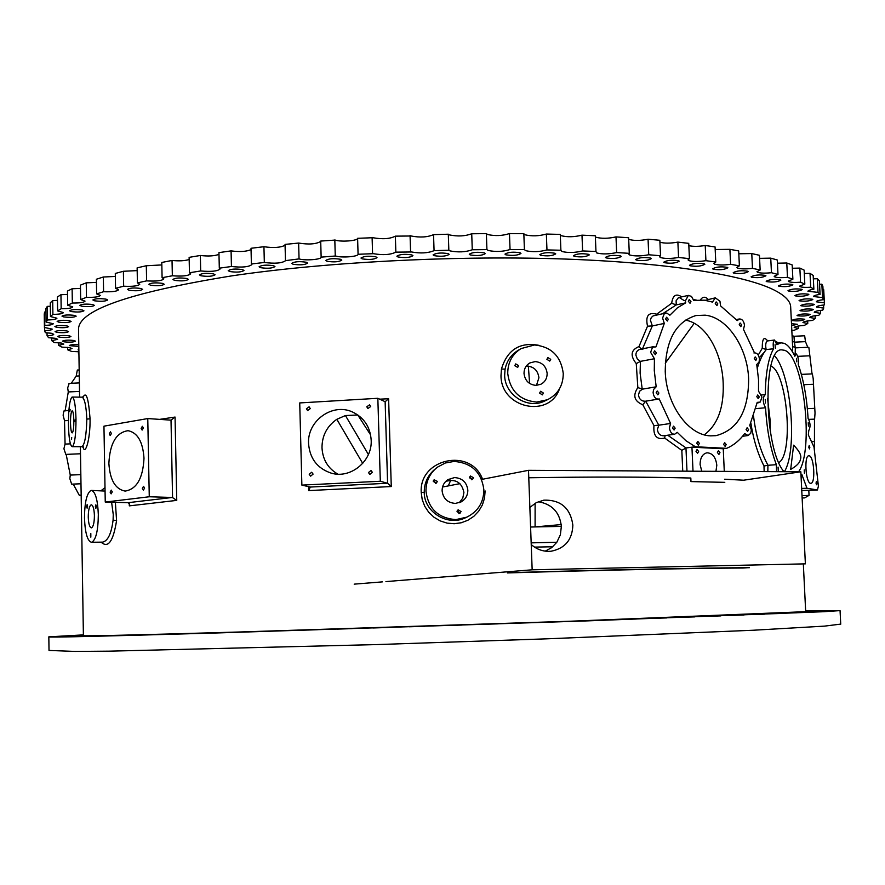 <?xml version="1.0" encoding="UTF-8"?>
<svg xmlns="http://www.w3.org/2000/svg" width="885" height="885" viewBox="0 0 885 885"><rect width="100%" height="100%" fill="white"/><g stroke="black" fill="none" stroke-linecap="round" stroke-linejoin="round"><path stroke-width="1.33" d="M81.166 495.158L79.263 495.235L81.177 495.644M682.744 471.152L681.826 450.354L664.69 438.075C656.703 440.022 653.13 435.851 653.971 425.585L642.787 404.755C634.224 401.226 632.576 395.506 637.831 387.608L636.26 363.58C629.965 355.571 630.872 349.896 638.992 346.577L647.521 326.178C645.342 315.923 648.384 311.929 656.67 314.186L671.704 303.234C672.711 295.291 676.074 293.167 681.793 296.862M693.431 299.584L696.241 300.059M700.422 299.882C702.657 296.552 705.268 296.387 708.243 299.373M758.235 355.073L762.262 348.236C762.184 338.745 763.943 336.245 767.538 340.769M79.606 397.144L78.544 330.127C77.017 310.779 128.104 292.692 231.793 275.866C323.39 262.336 449.746 255.544 556.654 258.774C663.639 262.048 742.46 274.527 773.335 289.627C784.409 295.114 790.172 300.734 790.648 306.498L790.692 307.449M803.337 563.999L805.682 611.668L570.571 621.215L240.023 631.978C134.332 635.065 82.117 636.282 83.4 635.629L80.391 446.704M764.153 471.594L763.998 465.997C757.814 453.883 753.434 439.568 750.867 423.052M749.418 567.694C693.785 567.982 613.449 569.652 508.421 572.706L507.37 572.927C609.876 569.94 688.442 568.303 743.09 568.015L749.418 567.595M101.366 490.445L105.005 487.679M115.371 502.337L116.577 520.579C113.269 541.388 108.125 548.578 101.144 542.162M485.124 490.943L484.526 498.122L482.369 504.959L478.741 511.121L473.851 516.298L467.933 520.236L461.284 522.758L454.215 523.732L447.08 523.123L440.221 520.922L434.015 517.26L428.771 512.315L424.778 506.342L422.222 499.649L421.227 492.569C418.837 458.607 470.909 447.19 482.568 479.25M559.486 388.825C549.386 418.638 500.976 408.372 500.987 375.727L501.463 368.979C507.348 349.652 519.893 341.787 539.109 345.371M82.847 397.653C86.099 390.672 88.5 397.719 90.06 418.793L90.06 418.815C90.403 440.564 84.661 457.18 82.858 445.94M72.282 397.044L71.785 397.243C69.539 400.651 68.433 409.799 68.444 424.689C68.809 438.141 70.048 445.476 72.161 446.671L72.548 446.538C74.838 443.507 75.988 434.314 75.988 418.97C75.601 405.463 74.362 398.15 72.282 397.044L82.006 397.177C84.562 398.294 86.177 405.595 86.841 419.07L86.841 419.081C86.365 435.63 84.717 444.834 81.874 446.704L83.389 447.345L82.913 445.852M73.853 420.585C73.853 427.355 73.344 431.426 72.338 432.82L72.15 432.887C71.22 432.367 70.667 429.114 70.501 423.13C70.49 416.459 70.999 412.388 71.995 410.917L72.205 410.839C73.134 411.337 73.687 414.589 73.853 420.585M71.464 439.458L71.729 437.555L71.464 439.458M69.86 411.337L70.125 409.423L69.86 411.337M75.214 419.556L74.937 421.503L75.214 419.556M530.591 527.017L561.356 526.398C559.74 512.304 552.052 504.085 538.279 501.718M362.717 463.408L336.82 419.302C326.941 426.238 321.996 435.719 321.996 447.755C322.682 459.603 327.981 468.397 337.882 474.15M536.465 385.373L538.921 377.74C537.837 370.218 533.622 366.335 526.265 366.08M459.226 502.724L462.778 498.144L463.906 492.48C461.826 482.425 455.786 478.719 445.797 481.34M561.212 524.573L535.093 526.918L535.115 503.288M529.617 383.448L528.345 366.102M450.742 480.179L448.275 485.92M775.935 341.433L778.523 343.059M792.65 352.097L792.573 345.781M792.595 345.902L792.529 344.807M817.419 489.969L801.766 490.578L817.441 489.969L818.415 486.142L814.023 447.102L808.348 434.933L808.79 430.541C810.671 426.824 810.428 422.764 808.06 418.351C806.855 397.686 803.58 379.687 798.237 364.354C798.679 359.365 798.027 355.892 796.279 353.934L794.852 356.235C791.433 349.199 787.871 344.896 784.165 343.314L780.913 342.816L776.864 344.685L774.552 340.028C773.169 340.979 772.837 343.9 773.567 348.778C768.335 358.038 765.569 373.393 765.271 394.821L764.762 394.666C762.593 398.659 762.87 403.029 765.569 407.764C766.897 430.165 770.492 449.149 776.377 464.68L776.554 471.661M763.998 465.997L767.926 465.289L767.826 471.616M753.577 416.415C755.934 435.619 760.735 451.903 767.981 465.289L767.926 465.289M755.912 408.616L765.569 407.764M762.262 348.236L766.255 349.542C762.804 353.845 759.839 360.007 757.35 367.994M768.169 340.791L767.749 340.758C765.746 341.798 765.215 344.719 766.156 349.553M817.364 489.969L806.954 488.232L801.81 474.382L801.168 475.743L801.356 482.336M810.56 483.298C805.649 483.155 803.923 455.399 808.846 455.775L809.189 455.808C814.089 456.251 815.738 483.641 810.837 483.31L810.56 483.298M804.222 469.869L804.432 473.309L804.222 469.869M778.07 467.103L778.291 470.709L778.07 467.103M765.237 399.423L765.481 403.062L765.237 399.423M775.083 344.685L775.337 348.236L775.083 344.685M796.5 358.381L796.743 361.81L796.5 358.381M808.226 422.731L808.447 426.127L808.226 422.731M784.033 471.705C763.987 449.48 762.284 347.783 781.654 349.863L784.497 350.283C803.635 355.549 814.421 450.045 798.591 471.782M817.043 483.155L816.413 481.396L816.025 483.221L816.645 484.781L817.043 483.155M809.841 447.301L809.189 445.498L808.801 447.301L809.443 448.905L809.841 447.301M801.666 488.443L806.954 488.232M776.377 464.68L767.981 465.289M766.255 349.542L773.567 348.778M764.419 352.086L759.275 357.75M784.364 471.705C797.739 450.819 791.323 373.835 774.663 355.881M770.879 366.036C787.285 372.187 793.989 453.784 778.833 462.589M800.383 459.437C801.887 456.029 799.631 451.273 793.624 445.177L790.681 469.404C796.666 466.052 799.907 462.733 800.383 459.437M770.238 431.039L770.116 420.121L767.572 398.659M724.284 471.373L723.255 448.761L726.651 448.33C733.577 445.376 739.583 440.464 744.672 433.584L748.135 435.531L750.768 433.252L751.354 429.844L749.772 425.298L757.217 402.387L760.237 402.055L761.963 397.122L758.5 391.093L758.556 379.853L756.752 364.498L759.064 361.987L759.452 359.111C758.899 355.018 757.25 352.938 754.496 352.883L743.477 329.375L744.484 325.304C743.909 321.1 742.194 318.987 739.362 318.965L737.271 320.591L720.567 305.867L719.959 301.232L715.334 297.836L712.447 302.084L704.46 300.181L693.663 300.424L691.517 296.431L688.375 295.391L685.399 300.856L685.72 302.836L677.324 307.88L669.868 315.226L666.682 313.013L664.237 313.832L662.6 318.047L664.292 323.423L655.951 346.898L652.588 347.152L650.608 352.307L654.424 358.735L654.281 370.572L656.172 386.8L653.572 389.5L653.108 392.564C653.683 396.845 655.475 399.024 658.506 399.091L659.192 398.892L670.576 423.472L669.447 427.82C669.989 431.991 671.726 434.137 674.647 434.247L677.235 432.334L685.941 440.719L695.344 446.748L691.948 447.179L693.01 471.207M724.649 479.216L743.621 480.201L800.836 471.793L528.5 470.322L532.162 569.807L385.937 581.589M528.776 477.767C591.445 476.749 645.453 476.838 690.82 478.033L690.975 481.595L724.793 482.347L690.975 481.595M667.688 435.21L686.052 447.954L681.826 450.354M686.052 447.954L691.948 447.179L723.255 448.761M664.69 438.075L665.077 435.575M653.971 425.585L658.805 425.187L657.389 429.557C657.997 433.65 660.066 435.719 663.595 435.785L674.647 434.247M642.787 404.755L645.685 401.17M645.729 401.17L658.783 425.198M637.831 387.608L642.521 389.135L639.512 391.292L638.505 395.009C639.136 399.157 641.404 401.237 645.309 401.237L658.506 399.091M636.26 363.58L640.397 361.401L640.109 373.138L642.222 389.157M642.798 349.475L640.154 349.276C637.355 350.095 635.928 352.053 635.895 355.139L637.322 359.033L640.397 361.401M638.992 346.577L641.271 349.055M640.154 349.276L653.86 346.588M640.718 361.312L654.424 358.735M665.708 313.058L653.218 315.856L651.294 317.538L650.364 320.093L652.345 325.923L664.292 323.423M652.345 325.923L642.51 348.812M647.521 326.178L652.3 325.934M656.67 314.186L656.814 314.96M671.704 303.234L676.217 304.916L685.72 302.836M676.306 304.894L662.655 313.71M684.216 300.623L679.182 297.437L678.375 297.736L676.118 300.745L676.217 304.916M715.334 297.836L705.334 300.303M726.651 448.33L695.344 446.748M726.198 444.569L725.147 446.383L723.62 444.436L724.66 442.622L726.198 444.569M748.599 429.679L747.593 431.46L746.099 429.524L747.095 427.754L748.599 429.679M759.253 396.9L758.29 398.637L756.786 396.701L757.737 394.964L759.253 396.9M756.741 358.845L755.812 360.549L754.263 358.591L755.193 356.898L756.741 358.845M741.73 324.972L740.822 326.665L739.229 324.684L740.137 323.003L741.73 324.972M717.823 303.92L716.916 305.602L715.257 303.588L716.164 301.907L717.823 303.92M690.964 301.564L690.023 303.267L688.32 301.221L689.249 299.517L690.964 301.564M668.308 319.297L667.334 321.034L665.597 318.976L666.571 317.239L668.308 319.297M656.393 352.872L655.376 354.664L653.639 352.606L654.657 350.814L656.393 352.872M658.894 393.017L657.832 394.843L656.15 392.796L657.201 390.982L658.894 393.017M675.155 428.163L674.071 430.01L672.445 427.997L673.529 426.161L675.155 428.163M699.371 443.363L698.298 445.199L696.727 443.23L697.8 441.394L699.371 443.363M748.633 378.968C748.566 411.094 737.67 429.988 715.954 435.663L710.6 435.862C688.342 435.42 666.173 404.633 665.243 371.545C665.52 340.471 675.753 321.808 695.964 315.536L705.135 315.171C727.359 317.317 747.582 347.584 748.633 378.968M531.232 544.563C536.985 549.596 543.567 551.831 550.968 551.255C565.039 548.479 572.329 539.761 572.849 525.115C570.416 508.056 560.758 499.737 543.877 500.147L536.299 502.636L529.861 507.404M561.356 526.398L560.36 534.828L556.831 542.262L531.166 542.859M545.204 551.145L551.731 547.616L556.831 542.262M534.507 547.107L552.782 546.764M840.739 624.102L824.643 626.115L753.246 630.242L547.494 638.804L377.132 644.568L109.408 651.161L74.948 651.426L49.018 650.442L48.83 636.879C47.049 637.565 103.047 636.271 216.836 632.963L585.062 620.971L823.924 611.701L840.053 610.606L805.649 610.893M83.389 634.877L48.83 636.846M83.389 635.021L82.604 635.032L83.389 634.999M83.389 635.164L73.754 635.474L83.389 635.109M68.477 635.773L80.115 635.397L68.477 635.773M63.742 636.072L75.579 635.695L63.742 636.072M61.253 636.315L73.289 635.928L61.253 636.315M61.154 636.47L73.389 636.083L61.154 636.47M63.554 636.558L76.01 636.149L63.554 636.558M68.565 636.547L81.243 636.138L68.565 636.547M76.298 636.448L89.197 636.038L76.298 636.448M86.819 636.26L99.939 635.839L86.819 636.26M100.182 635.972L113.512 635.541L100.182 635.972M135.416 635.098L149.189 634.656L135.416 635.098M157.231 634.512L171.203 634.069L157.231 634.512M181.702 633.826L195.884 633.372L181.702 633.826M208.683 633.052L223.064 632.587L208.683 633.052M237.988 632.189L252.557 631.724L237.988 632.189M269.372 631.237L284.118 630.762L269.372 631.237M302.548 630.208L317.449 629.733L302.548 630.208M337.185 629.113L352.23 628.638L337.185 629.113M372.928 627.974L388.095 627.487L372.928 627.974M409.401 626.779L424.667 626.303L409.401 626.779M446.184 625.562L461.539 625.075L446.184 625.562M482.878 624.334L498.288 623.848L482.878 624.334M519.064 623.095L534.529 622.609L519.064 623.095M554.364 621.878L569.84 621.392L554.364 621.878M588.403 620.684L603.869 620.197L588.403 620.684M620.827 619.522L636.26 619.035L620.827 619.522M651.338 618.405L666.715 617.929L651.338 618.405M679.669 617.354L694.957 616.878L679.669 617.354M705.599 616.369L720.777 615.894L705.599 616.369M728.952 615.462L744.008 614.998L728.952 615.462M749.606 614.633L764.507 614.168L749.606 614.633M767.472 613.891L782.207 613.438L767.472 613.891M782.517 613.239L797.064 612.785L782.517 613.239M794.719 612.674L809.078 612.232L794.719 612.674M804.133 612.21L818.282 611.767L804.133 612.21M810.804 611.823L824.731 611.391L810.804 611.823M814.808 611.535L828.515 611.104L814.808 611.535M816.258 611.325L829.732 610.904L816.258 611.325M815.273 611.203L828.515 610.783L815.273 611.203M811.976 611.159L824.986 610.75L811.976 611.159M806.5 611.192L819.278 610.794L806.5 611.192M805.66 611.07L811.545 610.904L805.66 611.126M698.63 451.483L697.557 453.319L695.997 451.35L697.07 449.514L698.63 451.483M719.97 452.611L718.908 454.425L717.392 452.489L718.443 450.664L719.97 452.611M701.761 471.251L700.101 464.548C700.19 457.822 702.48 453.905 706.971 452.799C712.514 453.076 715.799 457.224 716.806 465.244L715.943 471.329M670.576 423.472L658.805 425.187M656.172 386.8L642.521 389.135M704.305 434.823C717.768 424.712 724.052 407.498 723.178 383.194C722.182 353.613 706.562 323.667 685.388 320.093M665.277 363.237L694.205 323.302M791.821 330.404L794.199 330.271L798.336 328.412L794.177 327.505C794.785 326.532 798.181 325.835 804.354 325.403L807.773 323.501L802.949 322.549C803.458 321.598 806.678 320.89 812.607 320.414L815.24 318.456L809.686 317.472C810.118 316.542 813.149 315.834 818.791 315.314L820.605 313.323L814.255 312.294C814.609 311.398 817.441 310.679 822.773 310.126L823.692 308.113L816.512 307.051C816.778 306.199 819.41 305.469 824.411 304.894L824.378 302.858L816.291 301.785C816.501 300.955 818.924 300.236 823.548 299.628L822.53 297.603L813.481 296.508C813.636 295.712 815.826 295.004 820.074 294.384L818.005 292.382L807.95 291.276C808.049 290.523 810.029 289.826 813.868 289.207L810.715 287.227C805.45 287.559 801.899 287.359 800.051 286.618L799.597 286.132L804.819 284.118L800.56 282.204C794.83 282.636 790.924 282.448 788.834 281.64L788.347 281.12L792.883 279.195L787.484 277.348C781.311 277.89 777.041 277.724 774.663 276.839L774.154 276.297L777.992 274.472L771.454 272.713C764.872 273.388 760.226 273.244 757.538 272.281L756.974 271.706L760.149 269.991L752.471 268.354C745.524 269.173 740.513 269.062 737.459 268.011L736.851 267.392L739.384 265.832L730.601 264.327C723.322 265.29 717.956 265.212 714.494 264.095L713.83 263.431L715.766 262.037L705.909 260.677C698.387 261.805 692.667 261.772 688.751 260.577L688.032 259.869L689.426 258.652L678.563 257.469C670.852 258.774 664.79 258.785 660.398 257.513L659.591 256.75L660.52 255.743L648.727 254.758C640.928 256.23 634.556 256.296 629.622 254.957L628.737 254.128L629.279 253.342L616.646 252.568C608.858 254.216 602.209 254.338 596.689 252.933L595.959 251.495L582.618 250.942C574.951 252.778 568.048 252.966 561.909 251.495L560.891 250.245L546.963 249.924C539.529 251.937 532.405 252.181 525.613 250.665L524.418 249.603L510.048 249.526C502.968 251.716 495.677 252.026 488.188 250.466L486.927 249.603L472.269 249.769C465.665 252.125 458.253 252.502 450.056 250.909L448.839 250.234L434.07 250.643C428.041 253.154 420.563 253.597 411.636 251.982L395.849 252.148C390.539 254.803 383.039 255.311 373.348 253.685L358.071 254.272C358.325 256.683 341.322 257.989 335.658 255.997L321.166 257.126C321.863 259.515 305.059 260.854 299.053 258.907L285.634 260.621C282.138 263.21 275.036 263.83 264.327 262.469L251.395 263.973L251.838 264.593C248.818 267.016 242.014 267.646 231.439 266.507L219.303 268.177L220.1 268.996C217.511 271.252 211.039 271.894 200.685 270.954L189.445 272.768L190.695 273.775C188.494 275.866 182.376 276.518 172.343 275.766L162.088 277.702L163.858 278.875C161.999 280.788 156.247 281.452 146.611 280.866L137.407 282.901L139.775 284.218C138.204 285.977 132.838 286.64 123.657 286.209L115.559 288.322L118.557 289.738C117.251 291.364 112.262 292.017 103.589 291.718L96.631 293.886L100.293 295.402C99.22 296.873 94.606 297.526 86.476 297.349L80.668 299.539L85.026 301.132C84.141 302.471 79.915 303.113 72.338 303.035L67.68 305.236L72.736 306.874C72.028 308.102 68.167 308.71 61.165 308.732L57.636 310.923L63.399 312.582C62.824 313.699 59.328 314.297 52.901 314.385L50.478 316.553L56.939 318.224C56.474 319.231 53.321 319.806 47.48 319.961L46.12 322.074L53.255 323.744C52.89 324.651 50.069 325.204 44.781 325.403L44.438 327.472L52.237 329.12C51.95 329.939 49.438 330.459 44.692 330.702L45.323 332.694L51.264 333.247L53.742 334.309C53.531 335.039 51.308 335.548 47.071 335.802L48.631 337.716L55.235 338.28L57.658 339.298L51.795 340.703L54.206 342.528L61.452 343.07L63.808 344.055L58.698 345.371L61.917 347.108L69.76 347.628L72.05 348.568L67.647 349.796L71.608 351.433L78.887 351.754M78.865 350.261L78.079 349.807L78.853 349.343M78.798 346.466L69.284 345.592C70.313 344.752 73.477 344.464 78.776 344.719M64.008 341.809L62.426 341.145C64.295 340.106 68.134 339.884 73.931 340.493L75.479 341.156C73.621 342.196 69.793 342.418 64.008 341.809M59.262 337.174L57.636 336.488C59.538 335.404 63.443 335.183 69.34 335.824L70.933 336.51C69.041 337.583 65.158 337.805 59.262 337.174M56.74 332.34L55.08 331.621C57.005 330.514 60.976 330.293 66.972 330.946L68.599 331.654C66.685 332.76 62.735 332.992 56.74 332.34M56.563 327.328L54.87 326.587C56.828 325.448 60.866 325.215 66.961 325.901L68.621 326.631C66.674 327.782 62.658 328.014 56.563 327.328M58.841 322.184L57.138 321.41C59.129 320.226 63.233 319.994 69.439 320.702L71.11 321.465C69.13 322.649 65.047 322.881 58.841 322.184M63.709 316.907L61.983 316.122C64.019 314.894 68.189 314.651 74.495 315.392L76.187 316.166C74.174 317.394 70.015 317.649 63.709 316.907M71.243 311.564L69.517 310.757C71.596 309.473 75.833 309.23 82.239 309.993L83.942 310.801C81.874 312.073 77.648 312.328 71.243 311.564M81.531 306.177L79.794 305.347C81.918 304.02 86.232 303.765 92.737 304.562L94.429 305.391C92.328 306.708 88.024 306.973 81.531 306.177M94.595 300.8L92.87 299.949C95.049 298.577 99.43 298.311 106.023 299.141L107.716 299.982C105.558 301.354 101.178 301.619 94.595 300.8M129.11 290.258L127.44 289.373C129.73 287.902 134.255 287.603 141.014 288.499L142.651 289.373C140.383 290.844 135.87 291.132 129.11 290.258M150.483 285.191L148.857 284.306C151.202 282.78 155.793 282.47 162.63 283.399L164.234 284.273C161.9 285.8 157.32 286.109 150.483 285.191M174.478 280.346L172.896 279.461C175.307 277.868 179.965 277.558 186.868 278.51L188.416 279.383C186.027 280.965 181.381 281.286 174.478 280.346M200.939 275.777L199.413 274.892C201.902 273.244 206.625 272.912 213.584 273.896L215.077 274.77C212.61 276.408 207.898 276.739 200.939 275.777M229.691 271.529L228.219 270.644C230.786 268.952 235.565 268.609 242.567 269.615L243.994 270.489C241.461 272.182 236.693 272.525 229.691 271.529M260.478 267.668L259.084 266.794C261.717 265.046 266.551 264.692 273.598 265.721L274.958 266.573C272.337 268.321 267.513 268.686 260.478 267.668M293.035 264.239L291.707 263.387C294.417 261.584 299.307 261.208 306.376 262.259L307.659 263.099C304.971 264.903 300.092 265.279 293.035 264.239M327.03 261.285L325.791 260.455C328.578 258.597 333.512 258.21 340.592 259.283L341.798 260.101C339.032 261.949 334.11 262.336 327.03 261.285M362.131 258.851L360.969 258.044C363.846 256.152 368.813 255.743 375.893 256.838L377.01 257.623C374.167 259.515 369.211 259.925 362.131 258.851M397.951 256.96L396.878 256.185C399.821 254.261 404.832 253.84 411.901 254.935L412.941 255.699C410.009 257.623 405.02 258.044 397.951 256.96M434.104 255.654L433.108 254.913C436.139 252.944 441.161 252.513 448.208 253.619L449.171 254.36C446.162 256.307 441.139 256.75 434.104 255.654M470.178 254.935L469.271 254.227C472.369 252.236 477.424 251.794 484.427 252.9L485.312 253.597C482.225 255.588 477.192 256.03 470.178 254.935M505.8 254.814L504.97 254.139C508.134 252.125 513.2 251.683 520.159 252.778L520.966 253.442C517.813 255.444 512.758 255.898 505.8 254.814M540.558 255.278L539.806 254.637C543.036 252.623 548.103 252.159 555.006 253.265L555.736 253.884C552.517 255.898 547.461 256.362 540.558 255.278M574.111 256.318L573.414 255.721C576.71 253.696 581.777 253.232 588.602 254.327L589.277 254.913C585.992 256.927 580.936 257.402 574.111 256.318M606.103 257.922L605.473 257.358C608.814 255.345 613.869 254.869 620.628 255.942L621.226 256.495C617.896 258.508 612.851 258.984 606.103 257.922M636.238 260.046L635.662 259.526C639.058 257.524 644.081 257.048 650.763 258.099L651.305 258.619C647.931 260.621 642.908 261.097 636.238 260.046M664.259 262.668L663.728 262.181C667.157 260.19 672.169 259.714 678.751 260.754L679.249 261.23C675.83 263.221 670.841 263.697 664.259 262.668M689.935 265.743L689.459 265.279C692.911 263.321 697.889 262.845 704.371 263.863L704.825 264.305C701.385 266.263 696.429 266.739 689.935 265.743M713.111 269.217L712.679 268.786C716.142 266.861 721.076 266.385 727.459 267.37L727.879 267.79C724.428 269.715 719.505 270.19 713.111 269.217M733.654 273.056L733.245 272.646C736.729 270.755 741.608 270.29 747.891 271.241L748.279 271.64C744.816 273.531 739.937 273.996 733.654 273.056M751.476 277.193L751.1 276.806C754.562 274.958 759.396 274.494 765.569 275.423L765.934 275.799C762.472 277.647 757.649 278.111 751.476 277.193M766.521 281.585L766.167 281.231C769.629 279.428 774.397 278.963 780.47 279.87L780.802 280.224C777.362 282.027 772.594 282.481 766.521 281.585M778.789 286.198L778.457 285.855C781.897 284.096 786.599 283.654 792.573 284.516L792.894 284.848C789.464 286.607 784.763 287.061 778.789 286.198M788.314 290.966L788.004 290.634C791.411 288.93 796.046 288.488 801.91 289.329L802.208 289.649C798.812 291.353 794.188 291.796 788.314 290.966M795.15 295.844L794.841 295.535C798.215 293.875 802.783 293.444 808.547 294.251L808.835 294.561C805.472 296.221 800.914 296.641 795.15 295.844M799.354 300.8L799.067 300.502C802.385 298.887 806.877 298.477 812.541 299.252L812.828 299.539C809.51 301.154 805.018 301.575 799.354 300.8M801.047 305.779L800.759 305.502C804.034 303.942 808.447 303.533 814.023 304.285L814.288 304.562C811.025 306.122 806.611 306.531 801.047 305.779M800.328 310.768L800.04 310.491C803.259 308.976 807.607 308.588 813.083 309.308L813.348 309.573C810.14 311.089 805.804 311.476 800.328 310.768M797.319 315.702L797.042 315.436C800.195 313.976 804.465 313.6 809.852 314.297L810.118 314.551C806.976 316.011 802.706 316.399 797.319 315.702M792.163 320.58L791.876 320.326C794.973 318.91 799.166 318.545 804.465 319.208L804.742 319.463C801.655 320.879 797.462 321.244 792.163 320.58M791.489 323.689L797.341 324.286L791.588 325.636M823.05 289.694L823.714 289.683L823.78 290.955M819.565 284.251L821.844 284.196L822.873 286.309L823.548 299.628M813.337 278.83L817.32 278.731L819.388 280.833L820.074 294.384M804.288 273.487L810.018 273.343L813.171 275.412L813.868 289.207M792.341 268.266L799.852 268.089L804.122 270.102L804.819 284.118M777.439 263.199L786.776 263L792.175 264.936L792.883 279.195M759.584 258.354L770.746 258.143L777.284 259.991L777.992 274.472M738.82 253.785L751.774 253.564L759.441 255.3L760.149 269.991M715.191 249.526L729.904 249.338L738.676 250.92L739.384 265.832M688.84 245.654C693.132 246.627 698.597 246.572 705.223 245.499L715.069 246.926L715.766 262.037M659.933 242.225C664.469 243.464 670.443 243.43 677.877 242.114L688.74 243.364L689.426 258.652M628.693 239.26L628.969 239.415C633.903 240.82 640.275 240.753 648.063 239.227L659.845 240.277L660.52 255.743M595.373 236.837L596.059 237.257C601.579 238.729 608.227 238.618 616.004 236.903L628.627 237.733L629.279 253.342M560.305 234.99L561.3 235.709C567.429 237.246 574.332 237.058 581.987 235.156L595.328 235.764L595.959 251.495M523.832 233.762L525.026 234.791C531.819 236.383 538.932 236.14 546.355 234.049L560.282 234.403L560.891 250.245M321.133 256.971L320.702 241.074L335.216 240.067C340.869 242.158 357.861 240.82 357.606 238.308L372.873 237.722C382.552 239.426 390.053 238.906 395.363 236.151L411.127 235.996C420.054 237.7 427.532 237.246 433.539 234.636L448.308 234.215L449.525 234.923C457.722 236.605 465.123 236.218 471.727 233.773L486.363 233.618L487.635 234.525C495.113 236.162 502.392 235.852 509.472 233.574L523.832 233.684L524.418 249.67M285.457 260.223L285.047 244.404L298.632 243.054C308.765 244.691 316.122 244.16 320.713 241.439M251.395 263.973L251.019 248.276L263.94 246.716C273.377 248.11 280.412 247.634 285.07 245.278M219.303 268.177L218.949 252.612L231.073 250.886C239.758 252.037 246.417 251.617 251.052 249.614M189.445 272.768L189.125 257.358L200.353 255.477C208.252 256.418 214.458 256.042 218.993 254.371M162.088 277.702L161.789 262.458L172.033 260.455C179.113 261.186 184.821 260.876 189.169 259.504M137.407 282.901L137.131 267.856L146.313 265.743L161.833 264.936M115.559 288.322L115.293 273.465L123.38 271.275L137.186 270.611M96.631 293.886L96.388 279.251L103.335 277.005L115.349 276.452M80.668 299.539L80.435 285.125L86.232 282.846L96.432 282.404M67.68 305.236L67.459 291.054L72.116 288.764L80.491 288.422M57.636 310.923L57.425 296.973L60.954 294.694L67.514 294.428M50.478 316.553L50.279 302.825L52.702 300.579L57.481 300.391M46.12 322.074L45.92 308.588L47.281 306.387L50.323 306.265M44.438 327.472L44.25 314.219L44.582 312.062L45.976 312.007M798.215 326.045L798.336 328.412M807.64 320.945L807.773 323.501M815.107 315.713L815.24 318.456M820.45 310.392L820.605 313.323M823.537 304.993L823.692 308.113M823.714 289.683L824.378 302.858M821.844 284.196L822.53 297.603M817.32 278.731L818.005 292.382M810.018 273.343L810.715 287.227M799.852 268.089L800.56 282.204M786.776 263L787.484 277.348M770.746 258.143L771.454 272.713M751.774 253.564L752.471 268.354M729.904 249.338L730.601 264.327M705.223 245.499L705.909 260.677M677.877 242.114L678.563 257.469M648.063 239.227L648.727 254.758M616.004 236.903L616.646 252.568M581.987 235.156L582.618 250.942M546.355 234.049L546.963 249.924M509.472 233.574L510.048 249.526M486.927 249.603L486.363 233.618M471.727 233.773L472.269 249.769M448.839 250.234L448.308 234.215M433.539 234.636L434.07 250.643M410.574 251.495L410.065 235.487M395.363 236.151L395.849 252.148M372.574 253.375L372.098 237.401M357.606 238.308L358.071 254.272M335.26 255.865L334.818 239.935M299.053 258.907L298.632 243.054M264.327 262.469L263.94 246.716M231.439 266.507L231.073 250.886M200.685 270.954L200.353 255.477M172.343 275.766L172.033 260.455M146.611 280.866L146.313 265.743M123.657 286.209L123.38 271.275M103.589 291.718L103.335 277.005M86.476 297.349L86.232 282.846M72.338 303.035L72.116 288.764M61.165 308.732L60.954 294.694M52.901 314.385L52.702 300.579M47.48 319.961L47.281 306.387M44.781 325.403L44.582 312.062M44.692 330.702L44.637 327.472M47.071 335.802L47.027 332.771M51.795 340.703L51.75 337.86M58.698 345.371L58.664 342.727M67.647 349.796L67.603 347.34M78.466 353.956L78.433 351.699M79.263 495.235L73.223 484.095M71.254 383.293L76.21 376.07L77.338 370.041L79.174 369.963M65.158 410.563L68.278 391.944L67.669 387.873L69.185 383.437M80.513 453.773L65.8 454.392L63.919 448.739L65.07 444.093L64.516 420.718L63.123 415.198L63.875 411.016L68.875 410.397M80.989 483.774L71.652 484.161L69.838 478.63L70.269 475.079L66.165 454.381M76.21 376.07L79.274 375.926M68.278 391.944L79.517 391.435M64.516 420.718L68.433 420.541M70.413 443.861L65.07 444.093M80.834 474.637L70.269 475.079M808.801 490.312L809.056 495.368L802.02 495.722M812.043 373.901L808.835 347.252L795.305 347.871L795.195 353.978M792.363 341.289L794.498 342.152L795.228 347.871M807.773 347.296L805.472 341.643L804.664 335.78L793.978 336.278L794.398 342.152M802.131 497.978L804.653 497.89L809.056 495.368M814.488 419.136L814.432 450.764M801.367 374.377L812.375 373.89L813.182 378.559L815.03 413.14L814.609 419.136L808.923 419.368M805.472 341.643L794.498 342.152M809.62 355.803L797.695 356.345M812.972 384.278L803.812 384.676M807.352 408.66L814.255 408.361M811.456 441.593L814.2 441.482M336.82 419.302L345.438 415.541L368.403 454.503M308.555 443.529C307.15 420.84 332.561 402.531 352.529 412.012C364.023 417.565 370.24 426.935 371.18 440.122C372.463 461.251 350.438 479.227 331.012 473.066C317.239 468.32 309.761 458.474 308.555 443.529M357.883 415.01L345.438 415.541M357.761 414.988L370.616 434.933M308.522 486.639L308.622 490.578L310.314 487.049L387.53 483.265L380.318 481.252L377.84 398.294L385.141 401.702L387.597 483.298L391.27 486.551L388.615 398.737L385.163 401.702M380.318 481.252L301.873 485.113L299.727 402.929L377.84 398.294M313.102 474.106L310.646 476.152L309.219 474.294L311.686 472.247L313.102 474.106M372.397 472.358L369.83 474.404L368.448 472.557L371.025 470.51L372.397 472.358M370.704 406.547L367.894 408.516L366.766 406.779L369.587 404.821L370.704 406.547M310.292 408.582L307.615 410.563L306.409 408.804L309.097 406.823L310.292 408.582M301.873 485.113L310.314 487.049M108.877 463.419C109.884 443.33 116.278 432.411 128.06 430.685C137.562 432.599 142.883 441.781 144.001 458.253C142.972 478.276 136.688 489.217 125.128 491.087C115.371 489.272 109.95 480.046 108.877 463.419M172.332 497.47L149.266 496.762L147.773 418.561L103.954 426.172L105.249 502.06L128.126 502.68L172.332 497.47L176.746 500.39L129.31 505.866L129.664 504.295L128.126 502.68M149.266 496.762L105.249 502.06M111.41 433.506L110.227 435.553L109.264 433.871L110.448 431.825L111.41 433.506M143.359 427.997L142.12 430.088L141.124 428.373L142.363 426.282L143.359 427.997M144.587 488.089L143.392 490.146L142.33 488.376L143.536 486.319L144.587 488.089M112.273 491.872L111.134 493.874L110.127 492.148L111.267 490.135L112.273 491.872M147.773 418.561L171.015 420.154L175.053 417.056L159.621 419.379M547.151 373.47C547.129 378.382 545.038 381.988 540.879 384.267L536.044 385.384C528.998 384.687 524.982 380.727 524.02 373.503C524.02 368.791 525.978 365.262 529.872 362.938L535.159 361.589C542.184 362.308 546.178 366.268 547.151 373.47M563.258 373.448C560.946 356.224 551.377 346.732 534.54 344.973L521.088 348.579C512.194 354.243 507.736 362.551 507.736 373.525C510.081 390.904 519.716 400.429 536.664 402.078L547.472 399.721C557.926 394.356 563.192 385.594 563.258 373.448M543.423 393.062L542.35 394.876L539.573 393.073L540.647 391.258L543.423 393.062M550.724 359.343L549.74 361.102L546.886 359.332L547.87 357.573L550.724 359.343M518.643 365.649L517.67 367.408L514.771 365.649L515.734 363.901L518.643 365.649M520.524 348.922L518.134 350.36C511.11 354.664 506.751 360.947 505.081 369.189L504.649 375.273C504.671 394.909 527.726 409.512 544.386 401.159L547.472 399.721M94.407 515.579C94.33 522.637 93.368 526.73 91.509 527.836L91.321 527.858C89.54 527.261 88.522 523.666 88.257 517.083C88.323 510.114 89.285 506.032 91.133 504.848L91.354 504.815C93.113 505.401 94.142 508.986 94.407 515.579M98.323 514.616C97.704 499.782 95.414 491.717 91.443 490.423L90.889 490.5C86.763 493.288 84.628 502.459 84.484 518.002C85.071 532.803 87.372 540.89 91.398 542.262L91.741 542.228C95.945 539.85 98.146 530.646 98.323 514.616M90.347 535.458L90.823 533.567L90.834 537.162L90.347 535.458M86.653 506.53L87.128 504.627L87.604 506.286L87.117 508.189L86.653 506.53M95.359 506.773L95.846 504.826L96.332 506.519L95.834 508.455L95.359 506.773M91.398 542.262L102.583 542.14C107.859 541.034 111.355 533.699 113.092 520.126L113.258 514.572L111.598 502.226M105.061 491.064L91.443 490.423M467.833 490.168C467.789 495.434 465.51 499.372 460.963 501.983L455.41 503.41C447.578 502.824 443.142 498.62 442.102 490.799C442.102 486.053 444.027 482.336 447.876 479.637L454.547 477.568C462.368 478.154 466.793 482.358 467.833 490.168M425.984 491.186C428.318 508.82 438.307 518.289 455.952 519.595L466.804 517.15C478.022 511.508 483.708 502.381 483.863 489.77C481.517 472.236 471.572 462.789 454.016 461.439L445.31 462.999L437.489 467.136C429.778 473.243 425.939 481.263 425.984 491.186M461.019 511.552L459.879 513.433L457.003 511.652L458.12 509.782L461.019 511.552M473.464 477.679L472.49 479.471L469.459 477.767L470.411 475.997L473.464 477.679M437.301 481.363L436.427 483.099L433.274 481.462L434.126 479.758L437.301 481.363M435.409 483.431L435.542 482.646L433.396 480.699M457.257 510.59L459.094 512.526L458.817 513.61M469.603 476.949L471.539 478.885L471.373 479.736M435.862 468.442C428.097 474.625 424.225 482.579 424.247 492.281L424.247 492.436C424.048 511.95 447.5 526.564 465.289 517.869L466.461 517.316M532.162 569.807L805.383 563.856L800.836 471.793M382.386 581.876L354.199 584.144M442.533 487.027L459.912 483.652M481.595 479.438L528.5 470.322M129.31 505.866L129.254 503.156M175.053 417.056L176.746 500.39M388.615 398.737L379.698 399.168M308.622 490.578L391.27 486.551M90.06 418.815L86.841 419.081M686.981 471.174L685.964 447.965M171.015 420.154L172.564 497.492M501.463 368.979L505.081 369.189M116.577 520.579L113.092 520.126M421.227 492.569L424.247 492.281M82.006 397.177L83.356 396.668L82.936 397.763M72.161 446.671L81.874 446.704M792.584 345.847L790.648 306.498M761.587 394.953L764.762 394.666M767.207 340.968L774.552 340.028M780.913 342.816L776.565 343.269M793.79 354.122L796.013 353.9M758.887 402.675L757.117 402.94M688.375 295.391L679.182 297.437M739.362 318.965L736.431 319.562M754.496 352.883L753.943 352.982M748.135 435.531L742.559 436.272M840.053 610.606L840.739 624.179M824.389 302.947L823.725 289.76M68.964 383.393L79.385 382.917M795.305 347.871L792.606 346.245M793.978 336.278L792.075 335.581M331.643 473.243L331.012 473.066M447.224 480.09L447.876 479.637M466.804 517.15L465.289 517.869"/></g></svg>
